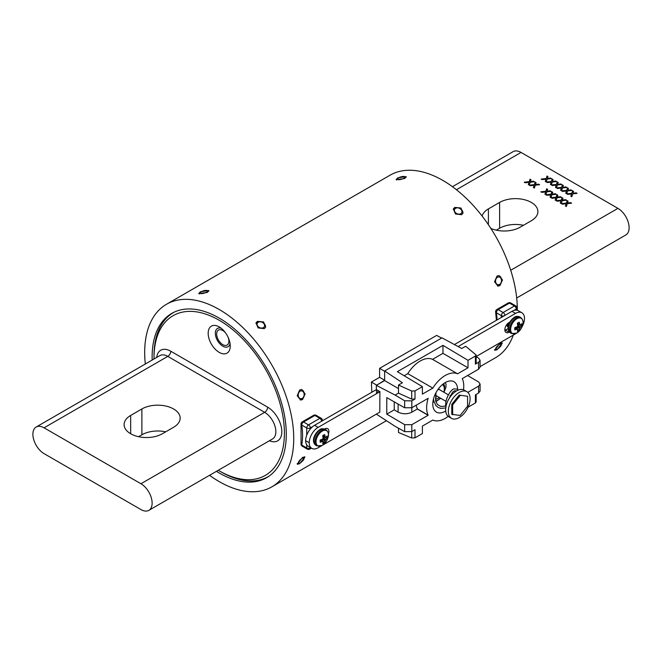 <?xml version="1.0" encoding="UTF-8"?>
<svg xmlns="http://www.w3.org/2000/svg" width="662" height="662" viewBox="0 0 662 662"><rect width="100%" height="100%" fill="white"/><g stroke="black" fill="none" stroke-linecap="round" stroke-linejoin="round"><path stroke-width="0.99" d="M257.369 321.376L263.608 321.955L265.619 327.16L264.254 328.642L258.072 327.913L256.02 322.816L257.369 321.376M454.72 207.429L460.959 208.017L462.97 213.222L461.604 214.703L455.431 213.975L453.371 208.878L454.72 207.429M200.396 291.776L208.869 290.535L207.28 292.455L198.766 293.539L200.396 291.776M397.746 177.838L406.22 176.597L404.631 178.517L396.116 179.601L397.746 177.838M302.517 457.417L304.975 456.995L299.671 463.714L297.321 464.244L302.517 457.417M499.868 343.47L502.326 343.057L497.021 349.776L494.671 350.306L499.868 343.47M299.671 389.984L301.632 389.537L305.141 393.882L302.517 399.583L300.598 400.03L297.213 395.702L299.671 389.984M497.021 276.046L498.983 275.599L502.491 279.943L499.868 285.636L497.948 286.083L494.564 281.755L497.021 276.046M216.441 471.336A94.856 54.764 -120 0 0 219.205 472.999A94.856 54.764 -120 0 0 266.637 477.691A94.856 54.764 -120 0 0 281.176 401.685A94.856 54.764 -120 0 0 219.205 318.091A94.856 54.764 -120 0 0 171.781 313.391A94.856 54.764 -120 0 0 152.186 360.045M209.556 475.308A105.399 60.854 -120 0 0 219.205 481.605A105.399 60.854 -120 0 0 271.908 486.818A105.399 60.854 -120 0 0 288.061 402.364A105.399 60.854 -120 0 0 219.205 309.485A105.399 60.854 -120 0 0 166.51 304.263A105.399 60.854 -120 0 0 145.309 364.017M480.082 366.632L495.49 357.737A105.399 60.854 -120 0 0 513.29 335.088M517.32 310.288A105.399 60.854 -120 0 0 442.795 180.395A105.399 60.854 -120 0 0 390.092 175.182L166.51 304.263M218.27 470.277A92.2 53.233 -120 0 0 219.205 470.823A92.2 53.233 -120 0 0 284.403 433.188A92.2 53.233 -120 0 0 219.205 320.259A92.2 53.233 -120 0 0 154.006 357.902A92.2 53.233 -120 0 0 154.014 358.986M154.006 357.902L154.006 355.833A94.732 54.698 60 0 1 173.626 312.472A94.732 54.698 60 0 1 174.42 312.025M269.136 476.086A94.732 54.698 60 0 1 268.358 476.549A94.732 54.698 60 0 1 220.992 471.857L219.205 470.823M173.593 408.967A22.425 12.95 180 0 1 180.163 418.127A22.425 12.95 180 0 1 173.593 427.28L162.389 433.751A22.425 12.95 180 0 1 137.944 436.556A22.425 12.95 180 0 1 124.1 424.599A22.425 12.95 180 0 1 130.671 415.438L141.875 408.967A22.425 12.95 180 0 1 173.593 408.967M152.128 503.112A15.814 9.127 -120 0 0 140.948 483.748L44.064 427.817A15.814 9.127 -120 0 0 36.162 427.031A15.814 9.127 -120 0 0 33.737 439.7A15.814 9.127 -120 0 0 44.064 453.636L140.948 509.566A15.814 9.127 -120 0 0 148.859 510.352A15.814 9.127 -120 0 0 152.128 503.112M208.174 333.267A15.598 9.003 60 0 1 219.205 326.904A15.598 9.003 60 0 1 230.235 346.011A15.598 9.003 60 0 1 219.205 352.374A15.598 9.003 60 0 1 208.174 333.267M221.174 328.244A10.542 6.082 -120 0 0 217.517 328.443A10.542 6.082 -120 0 0 215.332 333.267A10.542 6.082 -120 0 0 219.933 343.876A10.542 6.082 -120 0 0 228.051 346.706A10.542 6.082 -120 0 0 230.062 343.636M138.557 436.697L141.875 434.785A22.425 12.95 180 0 1 165.707 431.839M482.11 216.044A22.425 12.95 180 0 1 488.407 208.902L499.611 202.431A22.425 12.95 180 0 1 524.056 199.626A22.425 12.95 180 0 1 537.9 211.583A22.425 12.95 180 0 1 531.329 220.744L520.125 227.215A22.425 12.95 180 0 1 490.865 228.44M452.444 186.692L513.141 151.648A15.814 9.127 60 0 1 521.052 152.434L617.936 208.365A15.814 9.127 60 0 1 628.263 222.3A15.814 9.127 60 0 1 625.838 234.969L516.691 297.983M530.279 185.708L529.327 185.161L534.358 184.624L535.153 182.124L536.096 182.662L535.417 184.508L538.678 184.16L539.629 184.706L535.293 185.17L534.375 188.074L533.431 187.528L534.143 185.294L530.279 185.708M546.911 195.315L545.96 194.76L550.991 194.223L551.785 191.723L552.729 192.27L552.05 194.107L555.31 193.759L556.262 194.314L551.934 194.777L551.007 197.681L550.064 197.135L550.776 194.901L546.911 195.315M557.147 201.223L556.196 200.677L561.227 200.131L562.021 197.64L562.965 198.178L562.286 200.023L565.547 199.667L566.507 200.222L562.17 200.685L561.244 203.59L560.3 203.044L561.012 200.809L557.147 201.223M571.819 196.746L572.754 193.842L577.074 193.387L576.139 192.841L572.944 193.23L573.557 191.351L572.597 190.797L571.794 193.304L566.771 193.834L567.715 194.38L571.579 193.966L570.859 196.2L571.819 196.746M566.697 193.792L567.632 190.888L571.96 190.433L571.016 189.886L567.831 190.275L568.435 188.397L567.483 187.843L566.672 190.35L561.649 190.879L562.592 191.426L566.457 191.012L565.745 193.246L566.697 193.792M561.583 190.838L562.51 187.934L566.837 187.47L565.894 186.932L562.708 187.321L563.312 185.443L562.361 184.888L561.558 187.387L556.535 187.925L557.478 188.471L561.343 188.058L560.623 190.292L561.583 190.838M556.461 187.884L557.396 184.979L561.724 184.516L560.78 183.978L557.594 184.367L558.198 182.489L557.247 181.934L556.436 184.433L551.413 184.971L552.356 185.517L556.221 185.103L555.509 187.329L556.461 187.884M551.338 184.93L552.274 182.025L556.601 181.562L555.658 181.016L552.472 181.413L553.076 179.526L552.125 178.98L551.322 181.479L546.299 182.017L547.234 182.563L551.107 182.149L550.387 184.375L551.338 184.93M546.224 181.976L547.16 179.071L551.487 178.608L550.544 178.061L547.358 178.459L547.962 176.572L547.002 176.026L546.2 178.525L541.177 179.063L542.12 179.601L545.985 179.195L545.273 181.421L546.224 181.976M562.27 204.177L561.31 203.631L566.349 203.093L567.144 200.594L568.087 201.132L567.408 202.977L570.669 202.63L571.62 203.176L567.284 203.639L566.358 206.544L565.414 205.998L566.126 203.764L562.27 204.177M552.034 198.269L551.074 197.715L556.113 197.177L556.908 194.678L557.851 195.224L557.172 197.069L560.433 196.713L561.384 197.268L557.048 197.731L556.121 200.636L555.178 200.09L555.89 197.855L552.034 198.269M541.797 192.361L540.837 191.806L545.869 191.268L546.671 188.769L547.615 189.315L546.936 191.153L550.188 190.805L551.148 191.359L546.812 191.823L545.885 194.719L544.942 194.181L545.654 191.947L541.797 192.361M525.156 182.753L524.205 182.207L529.236 181.661L530.03 179.17L530.974 179.708L530.295 181.554L533.555 181.198L534.515 181.752L530.179 182.215L529.252 185.12L528.309 184.574L529.021 182.34L525.156 182.753M496.293 230.161L499.611 228.249A22.425 12.95 180 0 1 523.443 225.303M571.579 193.974L570.867 196.2M573.549 191.359L572.597 190.805L571.794 193.304L566.78 193.842M572.944 193.238L576.139 192.841L577.065 193.387M566.457 191.02L565.745 193.246M568.435 188.397L567.483 187.843L566.672 190.35L561.657 190.888M567.831 190.284L568.641 190.135M571.951 190.433L571.016 189.895L568.641 190.143M561.343 188.066L560.623 190.292M563.312 185.443L562.361 184.888L561.558 187.396L556.543 187.934M566.829 187.478L565.894 186.932L562.708 187.321M556.221 185.112L555.509 187.338M558.198 182.489L557.247 181.934L556.436 184.441L551.421 184.979M557.594 184.375L560.78 183.978L561.715 184.516M551.107 182.149L550.387 184.375M553.076 179.534L552.125 178.98L551.322 181.487L546.307 182.017M552.472 181.421L555.658 181.016L556.593 181.562M545.985 179.203L545.273 181.421M547.962 176.58L547.002 176.026L546.2 178.533L541.185 179.063M547.358 178.459L550.544 178.061L551.471 178.608M561.326 203.631L566.349 203.093L567.144 200.594L568.079 201.14M567.408 202.986L570.669 202.63L571.612 203.176M565.422 205.998L566.126 203.764M556.204 200.677L561.227 200.139L562.021 197.64L562.965 198.186M566.49 200.222L565.547 199.667L562.286 200.023M560.3 203.044L561.012 200.809M551.09 197.723L556.113 197.185L556.908 194.678L557.843 195.232M557.172 197.069L560.433 196.713M560.433 196.722L561.376 197.268M555.186 200.09L555.89 197.855M545.968 194.769L550.991 194.231L551.785 191.723L552.729 192.278M556.254 194.314L555.31 193.759L552.05 194.107M550.064 197.135L550.776 194.901M540.846 191.815L545.869 191.277L546.671 188.769M546.671 188.778L547.606 189.324M546.936 191.161L550.188 190.805L551.14 191.359M544.942 194.181L545.654 191.947M529.335 185.161L534.358 184.624L535.153 182.124L536.096 182.671M539.621 184.706L538.678 184.16L535.417 184.508M533.431 187.528L534.143 185.294M524.213 182.207L529.236 181.669L530.03 179.17L530.974 179.716M530.295 181.562L533.555 181.198M533.555 181.206L534.499 181.752M528.309 184.574L529.021 182.34M225.535 332.862A8.639 4.99 -120 0 0 218.46 330.09A8.639 4.99 -120 0 0 216.673 334.045A8.639 4.99 -120 0 0 220.446 342.742A8.639 4.99 -120 0 0 227.107 345.059A8.639 4.99 -120 0 0 228.895 341.104A8.639 4.99 -120 0 0 228.241 337.554M298.405 396.389A3.922 2.954 95.7 0 0 302.244 398.358A3.922 2.954 95.7 0 0 303.949 393.187A3.922 2.954 95.7 0 0 300.118 391.217A3.922 2.954 95.7 0 0 298.405 396.389M301.218 389.529A5.271 3.972 -84.3 0 1 304.024 392.549A5.271 3.972 -84.3 0 1 300.192 399.956M495.755 282.451A3.922 2.954 95.7 0 0 499.595 284.42A3.922 2.954 95.7 0 0 501.308 279.248A3.922 2.954 95.7 0 0 497.468 277.279A3.922 2.954 95.7 0 0 495.755 282.451M498.569 275.582A5.271 3.972 -84.3 0 1 501.374 278.611A5.271 3.972 -84.3 0 1 497.551 286.017M495.755 348.32A3.922 1.225 136.6 0 0 496.119 349.553A3.922 1.225 136.6 0 0 498.916 348.022A3.922 1.225 136.6 0 0 501.308 345.117A3.922 1.225 136.6 0 0 501.498 344.463A3.922 1.225 136.6 0 0 499.14 344.654A3.922 1.225 136.6 0 0 495.755 348.32M398.383 179.659A3.922 1.225 -16.6 0 0 403.249 178.558A3.922 1.225 -16.6 0 0 404.59 176.613A3.922 1.225 -16.6 0 0 403.928 176.456A3.922 1.225 -16.6 0 0 400.212 177.077A3.922 1.225 -16.6 0 0 397.49 178.723A3.922 1.225 -16.6 0 0 398.383 179.659M455.423 212.593A3.922 2.954 24.3 0 0 460.76 213.694A3.922 2.954 24.3 0 0 460.967 209.391A3.922 2.954 24.3 0 0 455.638 208.282A3.922 2.954 24.3 0 0 455.423 212.593M453.23 209.258A5.271 3.972 -155.7 0 1 461.555 209.647A5.271 3.972 -155.7 0 1 462.779 213.586M298.405 462.258A3.922 1.225 136.6 0 0 298.769 463.499A3.922 1.225 136.6 0 0 301.558 461.96A3.922 1.225 136.6 0 0 303.949 459.056A3.922 1.225 136.6 0 0 304.148 458.402A3.922 1.225 136.6 0 0 301.789 458.592A3.922 1.225 136.6 0 0 298.405 462.258M201.033 293.597A3.922 1.225 -16.6 0 0 205.89 292.496A3.922 1.225 -16.6 0 0 207.239 290.552A3.922 1.225 -16.6 0 0 206.577 290.395A3.922 1.225 -16.6 0 0 202.862 291.015A3.922 1.225 -16.6 0 0 200.139 292.662A3.922 1.225 -16.6 0 0 201.033 293.597M258.072 326.532A3.922 2.954 24.3 0 0 263.41 327.632A3.922 2.954 24.3 0 0 263.617 323.329A3.922 2.954 24.3 0 0 258.288 322.228A3.922 2.954 24.3 0 0 258.072 326.532M255.88 323.197A5.271 3.972 -155.7 0 1 264.204 323.586A5.271 3.972 -155.7 0 1 265.421 327.524M301.053 443.573L301.036 424.433A2.532 1.167 -8.5 0 0 301.748 425.095A65.77 37.974 60 0 1 301.748 445.054A2.532 1.456 120 0 0 302.269 446.213A2.532 2.532 0 0 1 301.053 443.573L301.053 443.573A2.532 1.705 10.3 0 0 301.748 445.054L306.729 447.934L306.729 444.847M506.86 324.471A5.271 3.045 120 0 0 506.86 324.479A5.271 3.045 120 0 0 507.953 326.887A5.271 3.045 120 0 0 508.209 327.011M496.401 320.325L495.648 312.075A2.532 1.167 -8.5 0 0 496.359 312.737A65.77 37.974 60 0 1 497.088 319.928M448.199 416.365A26.248 15.16 -60 0 1 445.212 418.376A26.248 15.16 -60 0 1 432.832 420.056L422.406 426.08L422.406 433.56L415.008 437.83L411.698 437.987L398.491 432.476L398.491 428.215M457.624 389.719A17.56 10.137 120 0 0 453.884 381.668A17.56 10.137 120 0 0 445.212 382.595A17.56 10.137 120 0 0 433.767 397.978A17.56 10.137 120 0 0 436.316 412.087A17.56 10.137 120 0 0 445.212 411.276A17.56 10.137 120 0 0 445.708 410.978M435.455 395.098A3.583 2.069 120 0 0 436.026 395.768A3.583 2.069 120 0 0 436.026 395.777L436.026 399.178A7.166 4.138 120 0 0 437.814 398.524A7.166 4.138 120 0 0 439.262 397.448M394.229 401.851L394.229 409.844L398.102 412.12L398.102 404.052M416.224 405.194A26.248 15.16 -60 0 0 417.35 408.893L428.082 415.091A26.248 15.16 -60 0 1 428.082 398.565A26.248 15.16 -60 0 1 428.157 398.301L411.822 407.734L404.664 407.775L386.774 397.622L386.774 414.147L404.664 424.656L411.822 424.69L411.822 431.574L415.008 429.737L415.008 437.83M428.082 415.091A26.248 15.16 120 0 0 428.157 415.256L411.822 424.69M468.092 407.18L475.407 402.959L475.407 394.866L478.593 393.021L478.593 386.136L480.082 384.059L478.593 381.974L467.62 375.519M467.819 392.359L478.593 386.136M476.152 356.628L478.593 358.092L480.082 360.211L480.082 367.129L478.593 369.181L462.258 378.614A26.248 15.16 120 0 1 462.333 378.788A26.248 15.16 -60 0 1 463.524 389.81M415.008 390.919L415.008 399.012L411.698 399.112L411.698 391.019L415.008 390.919L422.406 386.649L422.406 394.13L432.832 388.114A26.248 15.16 120 0 1 457.591 373.815L468.017 367.799L468.017 360.318L475.407 356.048L476.152 355.006L476.152 363.099L475.407 364.141L478.593 362.296L480.082 360.211M415.008 399.012L411.822 400.849L411.822 412.194C407.246 414.321 402.678 414.296 398.102 412.12M411.698 391.019L398.491 385.044L402.43 382.768L384.63 370.985L384.63 380.584L376.347 385.375L395.123 395.082L404.664 400.775L411.822 400.849M376.347 385.375L376.347 389.537L379.889 391.623L379.798 412.153M376.347 414.147L395.123 426.336L404.664 431.649L411.822 431.574M384.63 370.985L441.984 337.868L461.753 348.518L465.692 346.251L476.152 355.006M422.406 386.649L397.357 371.688L442.969 345.357L468.017 360.318M395.123 395.082L398.491 393.137L398.491 385.044M480.082 384.059L480.082 390.977L478.593 393.021M476.152 394.436L476.152 401.933L475.407 402.959M384.63 380.584L398.491 388.586M411.698 399.112L398.491 393.137M440.064 390.026A3.583 2.069 120 0 0 439.609 389.562A3.583 2.069 120 0 0 437.748 389.786M417.35 408.893A26.248 15.16 120 0 0 417.383 408.975L411.822 412.194M394.229 409.844L386.774 414.147M432.832 388.114L407.784 373.658L404.159 375.751M407.784 373.658A26.248 15.16 -60 0 1 432.543 359.358L442.969 353.343L442.969 345.357M468.017 367.799L442.969 353.343M457.591 373.815L432.543 359.358M428.157 415.256L417.383 408.975M328.385 433.933A5.9 3.409 120 0 0 328.882 431.359A5.9 3.409 120 0 0 327.657 428.662A5.9 3.409 120 0 0 324.711 428.951L324.579 429.026M325.307 429.406A5.9 3.409 120 0 0 325.307 429.299A5.9 3.409 120 0 0 325.265 428.67M318.149 427.371A12.644 7.299 120 0 0 309.212 442.721A12.644 7.299 120 0 0 311.827 448.373L308.252 446.304A12.644 7.299 -60 0 1 305.629 440.652A12.644 7.299 -60 0 1 314.574 425.302L318.149 427.371L379.889 391.722M311.827 448.373A12.644 7.299 120 0 0 318.149 447.744L321.451 445.84M322.808 445.054L379.889 412.103M376.43 389.587L314.574 425.302M305.629 440.652L309.212 442.721M459.221 417.59A15.392 8.887 -60 0 1 451.525 418.351A15.392 8.887 -60 0 1 449.167 406.021A15.392 8.887 -60 0 1 459.221 392.458A15.392 8.887 -60 0 1 466.917 391.697A15.392 8.887 -60 0 1 469.275 404.027A15.392 8.887 -60 0 1 459.221 417.59M451.525 418.351L448.844 416.803A15.392 8.887 -60 0 1 446.486 404.474A15.392 8.887 -60 0 1 456.54 390.911A15.392 8.887 -60 0 1 464.228 390.15L466.917 391.697M451.765 404.358L451.765 414.296L460.115 415.479L467.562 406.211L467.562 396.273L459.221 395.09L451.765 404.358L452.659 404.879L452.659 414.817M467.562 396.273L459.221 395.09M460.115 395.603L452.659 404.879M371.804 392.26L371.399 382.065L379.591 377.332L379.591 368.353L436.647 335.411L441.62 338.083M378.151 390.597A5.056 2.921 120 0 0 377.688 392.889M376.496 385.284L384.63 380.311M376.496 393.683L376.496 389.62M379.591 368.353L384.63 371.258M379.591 377.332L384.63 380.245M371.399 382.065L376.496 385.011M509.93 322.013L509.004 322.551A5.9 3.409 120 0 0 504.833 329.775A5.9 3.409 120 0 0 506.049 332.481A5.9 3.409 120 0 0 509.004 332.192L509.343 331.993M504.866 330.404A5.9 3.409 120 0 0 505.429 330.123L508.143 328.551M515.979 333.524A12.644 7.299 120 0 1 515.566 333.772L476.152 356.528M521.946 326.995A12.644 7.299 120 0 0 524.503 318.422A12.644 7.299 120 0 0 521.888 312.77A12.644 7.299 120 0 0 515.566 313.391L458.112 346.557M454.413 344.563L511.983 311.33A12.644 7.299 -60 0 1 518.313 310.701L521.888 312.77M323.677 435.025A5.023 2.905 120 0 0 322.692 435.753A14.324 7.514 64.2 0 1 323.073 437.814A14.283 10.013 87.7 0 1 322.89 438.674A14.283 10.013 152.3 0 1 322.237 439.262A14.324 7.514 175.8 0 1 320.267 439.957A5.023 2.905 120 0 0 320.127 441.182A5.023 2.905 120 0 0 320.267 442.241A14.324 8.962 4.5 0 0 322.237 441.628A14.283 5.164 20.8 0 0 322.89 441.612A14.283 3.724 47.6 0 1 323.073 442.108A14.324 7.514 64.2 0 1 322.692 443.639A5.023 2.905 120 0 0 323.677 443.234A5.023 2.905 120 0 0 324.661 442.506A14.324 8.962 -124.5 0 0 325.125 440.925A14.283 11.453 -99.6 0 0 325.431 440.139A14.283 11.453 -20.4 0 0 325.961 439.477A14.324 8.962 4.5 0 0 327.094 438.302A5.023 2.905 120 0 0 327.094 436.018A14.324 7.514 175.8 0 1 325.961 437.119A14.283 3.724 -167.6 0 1 325.431 437.201A14.283 5.164 -140.8 0 0 325.125 436.63A14.324 8.962 -124.5 0 0 324.661 434.62A5.023 2.905 120 0 0 323.677 435.025M322.204 431.127A8.763 5.056 120 0 0 316.014 441.86A8.763 5.056 120 0 0 322.204 445.435A8.763 5.056 120 0 0 324.438 443.664A14.324 14.324 0 0 0 327.988 437.524L327.988 437.524A8.763 5.056 120 0 0 322.204 431.127M320.954 439.709L324.661 442.506M320.549 439.874L322.89 441.612M320.218 440.213L322.237 441.628M322.882 435.588L325.125 436.63M322.758 436.043L325.431 437.201M322.816 436.481L327.094 438.302M323.039 437.565L325.961 439.477M322.89 438.674L325.431 440.139M322.005 439.361L325.125 440.925M518.288 322.667A5.023 2.905 120 0 0 517.303 323.404A14.324 7.514 64.2 0 1 517.684 325.456A14.283 10.013 87.7 0 1 517.494 326.316A14.283 10.013 152.3 0 1 516.848 326.904A14.324 7.514 175.8 0 1 514.87 327.607A5.023 2.905 120 0 0 514.73 328.824A5.023 2.905 120 0 0 514.87 329.883A14.324 8.962 4.5 0 0 516.848 329.271A14.283 5.164 20.8 0 0 517.494 329.254A14.283 3.724 47.6 0 1 517.684 329.75A14.324 7.514 64.2 0 1 517.303 331.281A5.023 2.905 120 0 0 518.288 330.876A5.023 2.905 120 0 0 519.273 330.148A14.324 8.962 -124.5 0 0 519.728 328.567A14.283 11.453 -99.6 0 0 520.042 327.789A14.283 11.453 -20.4 0 0 520.564 327.127A14.324 8.962 4.5 0 0 521.706 325.944A5.023 2.905 120 0 0 521.706 323.66A14.324 7.514 175.8 0 1 520.564 324.761A14.283 3.724 -167.6 0 1 520.042 324.843A14.283 5.164 -140.8 0 0 519.728 324.281A14.324 8.962 -124.5 0 0 519.273 322.262A5.023 2.905 120 0 0 518.288 322.667M516.815 318.77A8.763 5.056 120 0 0 510.617 329.502A8.763 5.056 120 0 0 516.815 333.077A8.763 5.056 120 0 0 519.049 331.306A14.324 14.324 0 0 0 522.591 325.166L522.591 325.166A8.763 5.056 120 0 0 516.815 318.77M507.175 324.231L508.292 326.432M508.052 324.43L508.896 324.239M507.63 323.61L508.623 325.05M509.359 322.344L509.186 322.94M507.365 323.875L507.373 324.33M507.572 323.668L508.3 326.374M509.426 322.311L508.896 324.214M509.74 322.129L509.335 323.172M508.342 324.835L508.772 324.579M507.233 325.845L507.961 326.093M515.566 327.351L519.273 330.148M515.16 327.516L517.494 329.254M514.821 327.856L516.848 329.271M517.494 323.23L519.728 324.281M517.37 323.693L520.042 324.843M517.427 324.132L521.706 325.944M517.651 325.207L520.564 327.127M517.494 326.316L520.042 327.789M516.608 327.003L519.728 328.567M148.859 510.352L272.57 438.923A15.814 9.127 -120 0 0 275.847 431.69A15.814 9.127 -120 0 0 264.668 412.327L167.784 356.388A15.814 9.127 -120 0 0 159.881 355.602L36.162 427.031M156.712 357.43A20.026 11.56 60 0 1 170.763 351.224L267.647 407.163A20.026 11.56 60 0 1 281.813 431.69A20.026 11.56 60 0 1 269.409 440.751M140.948 483.748L264.668 412.327A4.212 2.433 120 0 0 267.647 407.163M44.064 427.817L167.784 356.388A4.212 2.433 120 0 0 170.763 351.224M130.671 415.438L130.671 433.751M141.875 408.967L141.875 434.785M488.407 208.902L488.407 224.732M521.052 152.434L456.441 189.729M617.936 208.365L510.725 270.27M499.611 202.431L499.611 228.249M306.729 435.191L306.729 427.966L301.748 425.095A2.532 1.456 120 0 1 303.535 421.992L314.864 415.455A2.532 1.456 -120 0 0 313.598 415.331L302.269 421.868A2.532 1.456 60 0 1 303.535 421.992L308.525 424.872L319.854 418.334L314.864 415.455A2.532 1.456 120 0 1 316.13 415.331A2.532 2.532 0 0 0 313.598 415.331M312.795 426.535L310.312 427.966L310.312 429.009M307.259 449.093A2.532 2.532 0 0 0 309.783 449.093A2.532 1.456 60 0 0 310.312 447.934A2.532 1.456 -0 0 1 306.729 447.934A2.532 1.456 120 0 0 307.259 449.093L302.269 446.213M306.729 427.966A2.532 1.456 0 0 0 310.312 427.966A2.532 1.456 60 0 0 308.525 424.872A2.532 1.456 120 0 0 306.729 427.966M322.237 420.875A2.532 1.456 0 0 0 322.377 420.395A2.532 2.532 0 0 0 321.111 418.202L316.13 415.331M321.111 418.202A2.532 1.456 -60 0 0 319.854 418.334A2.532 1.456 60 0 1 321.633 421.231M501.341 317.47L501.341 315.617L496.359 312.737A2.532 1.456 120 0 1 498.147 309.634L509.475 303.097A2.532 1.456 -120 0 0 508.209 302.973L496.881 309.51A2.532 1.456 60 0 1 498.147 309.634L503.128 312.514L514.457 305.976L509.475 303.097A2.532 1.456 120 0 1 510.741 302.973A2.532 2.532 0 0 0 508.209 302.973M516.252 310.114L516.252 309.071L513.762 310.503M504.924 328.733L504.924 330.379M504.916 315.41A2.532 1.456 60 0 0 503.128 312.514A2.532 1.456 120 0 0 501.341 315.617A2.532 1.456 0 0 0 503.964 315.956M515.723 305.852A2.532 1.456 -60 0 0 514.457 305.976A2.532 1.456 60 0 1 516.252 309.071A2.532 1.456 0 0 0 516.989 308.037A2.532 2.532 0 0 0 515.723 305.852L510.741 302.973M433.122 400.601A9.21 5.321 120 0 0 433.742 400.891M435.654 401.015A9.21 5.321 120 0 0 437.814 400.196A9.21 5.321 120 0 0 440.387 398.094M478.593 369.181L478.593 362.296M475.407 364.141L475.407 356.048M404.664 407.775L404.664 400.775M404.664 431.649L404.664 424.656M411.698 437.987L411.698 431.649M443.805 392.185A9.21 5.321 120 0 0 442.34 384.639M428.082 415.306L417.35 409M505.429 330.123L509.004 332.192M515.566 313.391L511.983 311.33M325.025 429.249A9.235 5.329 120 0 0 320.408 429.704A9.235 5.329 120 0 0 313.879 441.016A9.235 5.329 120 0 0 315.791 445.236C310.594 441.173 315.038 432.691 319.804 429.646C320.905 428.62 322.651 428.488 325.025 429.249L326.143 429.895A9.235 5.329 120 0 0 321.525 430.35A9.235 5.329 120 0 0 314.996 441.653A9.235 5.329 120 0 0 316.908 445.882L322.137 445.485L324.438 443.664M519.637 316.891A9.235 5.329 120 0 0 515.019 317.346A9.235 5.329 120 0 0 508.49 328.658A9.235 5.329 120 0 0 510.402 332.878C505.197 328.815 509.649 320.334 514.415 317.288C515.516 316.262 517.262 316.13 519.637 316.891L520.754 317.537A9.235 5.329 120 0 0 516.137 317.992A9.235 5.329 120 0 0 509.608 329.304A9.235 5.329 120 0 0 511.519 333.524L516.741 333.127L519.049 331.306M271.908 486.818L386.36 420.742M269.02 476.168L268.358 476.549M174.288 312.092L173.626 312.472M496.119 349.553L494.555 349.594M501.498 344.463L501.631 342.842M404.59 176.613L406.063 177.308M397.49 178.723L396.67 180.056M298.769 463.499L297.205 463.541M304.148 458.402L304.28 456.78M254.696 481.754L254.423 480.844M255.846 481.572L255.59 480.72M162.289 321.699L162.943 322.394M163.63 321.451L163.026 320.797M207.239 290.552L208.712 291.255M200.139 292.662L199.32 293.994M302.269 421.868A2.532 2.532 0 0 0 301.036 424.433M309.783 449.093L311.43 448.141M496.881 309.51A2.532 2.532 0 0 0 495.648 312.075M516.989 310.205L516.989 308.037M432.915 402.024L434.04 402.066M435.861 401.702L440.685 398.267M444.103 392.359L444.674 386.525L443.466 383.745M433.478 398.996L433.734 400.866L435.977 405.674L438.078 407.428L440.735 408.38L445.758 407.957M457.947 390.199L456.879 389.066L454.14 388.942C451.741 388.445 444.119 398.971 445.956 407.519M444.318 385.259L443.672 383.588M436.001 392.624L435.546 400.568L437.45 404.54L440.884 406.526L445.774 406.013M456.308 391.052L454.703 390.688L452.642 392.07L448.149 400.32M444.442 391.176L445.898 387.427L446.047 384.266L445.278 382.553M446.047 401.362L435.563 395.313M450.739 396.19L449.937 395.727M448.364 394.817L438.98 389.397M316.908 445.882L315.791 445.236M326.143 429.895C328.493 432.054 329.113 434.595 327.988 437.524M511.519 333.524L510.402 332.878M520.754 317.537C523.104 319.696 523.716 322.237 522.591 325.166"/></g></svg>
